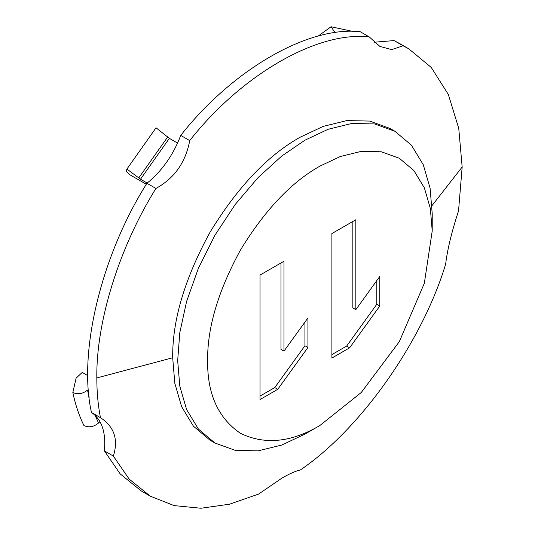 <?xml version="1.0" encoding="UTF-8"?>
<svg xmlns="http://www.w3.org/2000/svg" width="535" height="535" viewBox="0 0 535 535"><rect width="100%" height="100%" fill="white"/><g stroke="black" fill="none" stroke-linecap="round" stroke-linejoin="round"><path stroke-width="0.8" d="M304.95 434.119L319.923 425.472L361.259 392.503L399.324 341.651L424.335 283.249L432.22 230.966L430.341 208.456L424.335 187.792L413.909 170.578L399.324 158.266L381.368 151.793L361.259 151.372L340.354 156.501L319.917 166.131C291.261 182.234 264.792 210.175 240.509 249.959C218.2 290.873 207.239 327.768 207.62 360.637C207.239 393.954 218.2 418.189 240.509 433.343C264.792 445.087 291.261 442.465 319.917 425.472L304.943 434.119L281.784 445.04L258.097 450.851L235.3 450.376L214.95 443.034L198.418 429.077L186.608 409.576L179.8 386.156L177.673 360.637L179.8 332.67L186.608 301.386L198.418 268.242L214.95 235.199L235.3 204.363L258.097 177.566L281.784 156.019L304.943 140.197L328.102 129.283L351.796 123.471L374.587 123.946L394.937 131.282L411.468 145.239L423.279 164.74L430.093 188.166L432.22 213.679L431.986 222.727M392.416 129.905L389.962 128.407L369.611 121.07L346.814 120.596L323.127 126.407L299.968 137.321C267.487 155.571 237.486 187.237 209.974 232.324C184.682 278.695 172.257 320.505 172.691 357.761L174.818 383.281L181.632 406.7L193.443 426.201L209.974 440.158L214.95 443.034M282.112 477.996L258.606 494.072L229.482 504.211L200.879 508.25L174.096 505.595L150.322 496.192L129.176 479.106L113.353 456.074C118.576 439.516 114.276 426.709 100.446 417.654C98.032 405.249 96.822 392.001 96.822 377.931C96.093 321.568 119.218 247.431 155.926 188.447C174.41 178.282 185.672 162.332 189.718 140.591C241.492 74.746 317.489 30.869 369.264 36.928L379.924 46.445L391.734 49.628L403.056 45.769L408.66 48.738L431.243 67.437L448.317 94.434L458.742 128.346L462.166 167L458.535 210.91C451.667 231.916 447.367 249.691 445.628 264.236C422.048 342.079 360.563 429.15 300.376 469.951C295.601 471.067 289.515 473.749 282.112 477.996M177.587 143.099L169.361 138.351L156.053 127.791L126.915 169.053L140.511 179.205L169.361 138.351M140.511 179.205L147.192 183.064M283.985 261.227L283.985 351.127L307.939 317.93L307.939 347.476L277.765 389.299L260.03 399.538L260.03 275.057L283.985 261.227M331.901 358.049L331.901 233.561L355.855 219.731L355.855 309.638L379.81 276.435L379.81 305.987L349.636 347.803L331.901 358.049M100.446 417.654L91.465 412.465C77.849 352.358 101.329 255.342 146.944 183.264L155.926 188.447M189.718 140.591L180.736 135.402C232.511 69.557 308.508 25.68 360.282 31.746L369.264 36.928M403.056 45.769L394.074 40.586L399.678 43.549L408.66 48.738M99.965 421.613L98.56 422.991C93.812 426.937 88.95 427.806 83.968 425.592C79.073 415.675 75.368 404.634 72.834 392.469L76.13 378.118L82.243 372.427L87.854 375.67M146.329 184.274L130.065 174.885L126.213 171.213L126.915 169.053M318.004 36.179L331.058 26.75L352.966 31.451M331.058 26.75L335.104 32.675M89.164 397.344L87.513 390.109C82.718 393.907 77.829 394.696 72.834 392.469M150.322 496.192L141.34 491.003L120.194 473.916L104.372 450.885L113.353 456.074M91.465 412.465C101.797 419.527 106.097 432.333 104.372 450.885M180.736 135.402C173.2 155.13 161.938 171.08 146.944 183.264M394.074 40.586L374.212 42.225M280.989 262.952L280.989 349.402L283.985 351.127M304.943 322.077L304.943 345.75L307.939 347.476M304.943 345.75L274.769 387.574L277.765 389.299M274.769 387.574L260.03 396.081M352.859 221.457L352.859 307.906L355.855 309.638M376.814 280.587L376.814 304.254L379.81 305.987M376.814 304.254L346.64 346.078L349.636 347.803M346.64 346.078L331.901 354.591M432.019 205.621L462.166 167M172.691 357.761L96.822 377.931M98.56 422.991L95.029 415.22M138.926 177.694L167.85 136.733M389.962 128.407L394.937 131.282M432.22 230.966L432.22 213.679"/></g></svg>
